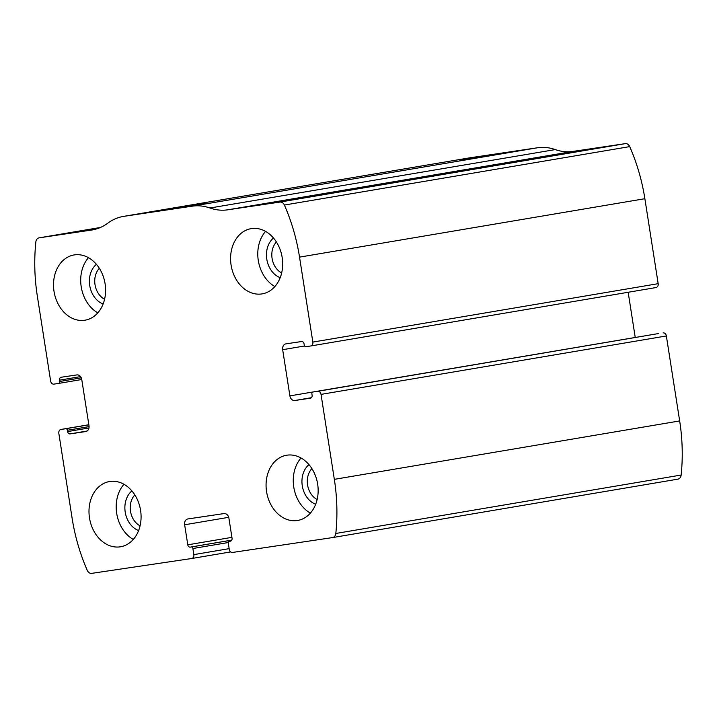 <?xml version="1.0" encoding="UTF-8"?>
<svg xmlns="http://www.w3.org/2000/svg" width="717" height="717" viewBox="0 0 717 717"><rect width="100%" height="100%" fill="white"/><g stroke="black" fill="none" stroke-linecap="round" stroke-linejoin="round"><path stroke-width="1.08" d="M317.756 391.303L658.305 333.584A1.766 1.38 80.4 0 1 658.323 333.584L317.756 391.303A3.531 2.751 80.4 0 1 321.028 394.386L334.337 479.35A167.608 130.808 80.4 0 1 335.816 533.466A5.297 4.132 80.4 0 1 332.563 537.58A5.297 4.132 80.4 0 1 332.5 537.589L232.532 552.44A3.531 2.751 80.4 0 1 229.261 549.356L228.311 543.262A1.766 1.38 80.4 0 1 229.395 541.308L230.417 541.165A2.644 2.061 80.4 0 0 230.453 541.156L230.417 541.165M663.091 332.876A3.531 2.751 80.4 0 1 666.362 335.959L679.671 420.933A167.608 130.808 80.4 0 1 681.15 475.039A5.297 4.132 80.4 0 1 677.897 479.153A5.297 4.132 80.4 0 1 677.834 479.162L332.625 537.571M229.153 548.648L193.85 554.617A3.531 2.751 80.4 0 1 191.717 558.498A3.531 2.751 80.4 0 1 191.672 558.507L91.704 573.358A5.297 4.132 80.4 0 1 87.277 570.382A167.608 130.808 80.4 0 1 72.13 518.301L58.83 433.328A3.531 2.751 80.4 0 1 60.963 429.447A3.531 2.751 80.4 0 1 61.008 429.438L65.776 428.73A1.766 1.38 80.4 0 1 67.407 430.272L67.613 431.58A2.644 2.061 80.4 0 0 70.06 433.893L85.726 431.562A5.297 4.132 80.4 0 0 85.789 431.553A5.297 4.132 80.4 0 0 88.998 425.728L81.765 379.535A5.297 4.132 80.4 0 0 76.853 374.919L61.196 377.241A2.644 2.061 80.4 0 0 61.16 377.25A2.644 2.061 80.4 0 0 59.556 380.162L59.762 381.471A1.766 1.38 80.4 0 1 58.677 383.416L53.909 384.124A3.531 2.751 80.4 0 1 50.638 381.041L37.329 296.067A167.608 130.808 80.4 0 1 35.85 241.961A5.297 4.132 80.4 0 1 39.103 237.847A5.297 4.132 80.4 0 1 39.166 237.838L91.453 230.067A57.342 44.75 80.4 0 0 92.152 229.96A57.342 44.75 80.4 0 0 107.801 223.175A57.342 44.75 80.4 0 1 123.449 216.4A57.342 44.75 80.4 0 1 124.149 216.292L192.246 206.173A57.342 44.75 80.4 0 1 209.956 208.002A57.342 44.75 80.4 0 0 227.665 209.83L279.962 202.069A5.297 4.132 80.4 0 1 284.389 205.044A167.608 130.808 80.4 0 1 299.536 257.125L312.836 342.09A3.531 2.751 80.4 0 1 310.703 345.979A3.531 2.751 80.4 0 1 310.658 345.979L305.89 346.687A1.766 1.38 80.4 0 1 304.259 345.155L304.053 343.846A2.644 2.061 80.4 0 0 301.597 341.534L285.94 343.855A5.297 4.132 80.4 0 0 285.877 343.873A5.297 4.132 80.4 0 0 282.668 349.699L289.901 395.883A5.297 4.132 80.4 0 0 294.812 400.507L310.47 398.177A2.644 2.061 80.4 0 0 310.506 398.177A2.644 2.061 80.4 0 0 312.11 395.264L311.904 393.956A1.766 1.38 80.4 0 1 312.988 392.011L658.323 333.584M123.449 216.4L468.784 157.982A57.342 44.75 80.4 0 1 469.483 157.865L537.58 147.756A57.342 44.75 80.4 0 1 555.29 149.584A57.342 44.75 80.4 0 0 573 151.412L625.296 143.642A5.297 4.132 80.4 0 1 629.723 146.618A167.608 130.808 80.4 0 1 644.87 198.699L658.17 283.672A3.531 2.751 80.4 0 1 656.037 287.553A3.531 2.751 80.4 0 1 655.992 287.562L310.748 345.97M171.793 208.934L207.177 203.225L171.793 208.934M460.027 160.169L495.411 154.46L460.027 160.169M635.244 337.492A5.297 4.132 80.4 0 1 635.235 337.465L628.164 292.267M317.649 484.065A33.081 25.821 -99.6 0 0 286.594 455.241A33.081 25.821 -99.6 0 0 266.652 492.158A33.081 25.821 -99.6 0 0 297.627 520.47A33.081 25.821 -99.6 0 0 317.649 484.065M282.166 257.475A33.081 25.821 -99.6 0 0 251.111 228.651A33.081 25.821 -99.6 0 0 231.17 265.577A33.081 25.821 -99.6 0 0 262.144 293.88A33.081 25.821 -99.6 0 0 282.166 257.475M140.577 510.361A33.081 25.821 -99.6 0 0 109.522 481.537A33.081 25.821 -99.6 0 0 89.58 518.463A33.081 25.821 -99.6 0 0 120.555 546.775A33.081 25.821 -99.6 0 0 140.577 510.361M105.094 283.78A33.081 25.821 -99.6 0 0 74.039 254.956A33.081 25.821 -99.6 0 0 54.098 291.873A33.081 25.821 -99.6 0 0 85.072 320.185A33.081 25.821 -99.6 0 0 105.094 283.78M193.85 554.617L192.891 548.514A1.766 1.38 80.4 0 0 191.26 546.981L190.238 547.134A2.644 2.061 80.4 0 1 187.782 544.821L184.645 524.772A5.297 4.132 80.4 0 1 187.854 518.947A5.297 4.132 80.4 0 1 187.917 518.938L224.009 513.578A5.297 4.132 80.4 0 1 228.911 518.194L232.057 538.243A2.644 2.061 80.4 0 1 230.453 541.156M99.34 268.301A18.23 14.232 -99.6 0 0 104.583 299.258M96.419 264.331A22.057 17.208 -99.6 0 0 89.777 285.841A22.057 17.208 -99.6 0 0 103.123 303.972M88.487 257.69A33.081 25.821 -99.6 0 0 97.817 312.845M134.823 494.891A18.23 14.232 -99.6 0 0 140.066 525.848M131.901 490.912A22.057 17.208 -99.6 0 0 125.26 512.431A22.057 17.208 -99.6 0 0 138.605 530.562M123.969 484.28A33.081 25.821 -99.6 0 0 133.299 539.435M276.412 241.996A18.23 14.232 -99.6 0 0 281.656 272.953M273.491 238.026A22.057 17.208 -99.6 0 0 266.849 259.536A22.057 17.208 -99.6 0 0 280.195 277.667M265.559 231.394A33.081 25.821 -99.6 0 0 274.889 286.54M311.895 468.586A18.23 14.232 -99.6 0 0 317.138 499.543M308.973 464.616A22.057 17.208 -99.6 0 0 302.332 486.126A22.057 17.208 -99.6 0 0 315.677 504.257M301.041 457.975A33.081 25.821 -99.6 0 0 310.371 513.13M679.671 420.933L334.337 479.35M666.362 335.959L321.028 394.386M191.717 558.498L230.686 551.911L191.762 558.498M644.87 198.699L299.536 257.125M629.723 146.618L284.389 205.044M658.17 283.672L312.836 342.09M681.15 475.039L335.816 533.466M39.103 237.847L100.461 227.459L39.166 237.838M92.843 229.834L91.453 230.067M469.483 157.865L124.149 216.292M537.58 147.756L192.246 206.173M555.29 149.584L209.956 208.002M573 151.412L227.665 209.83M625.296 143.642L279.962 202.069M304.573 345.988L282.668 349.699M635.235 337.465L289.901 395.883M311.42 397.693L294.812 400.507M228.714 517.316L184.645 524.772M231.914 537.356L187.782 544.821M231.788 540.098L190.238 547.134M231.779 540.125L191.26 546.981M228.32 542.527L192.891 548.514M81.756 379.508L58.722 383.407L81.756 379.508M81.254 377.832L59.762 381.471M80.528 376.613L59.556 380.162M87.133 431.007L70.06 433.893M88.962 427.968L67.613 431.58M89.078 426.606L67.407 430.272M88.854 424.831L65.776 428.73M60.963 429.447L88.836 424.733L61.008 429.438M677.897 479.153L332.563 537.58M656.037 287.553L310.703 345.979"/></g></svg>
